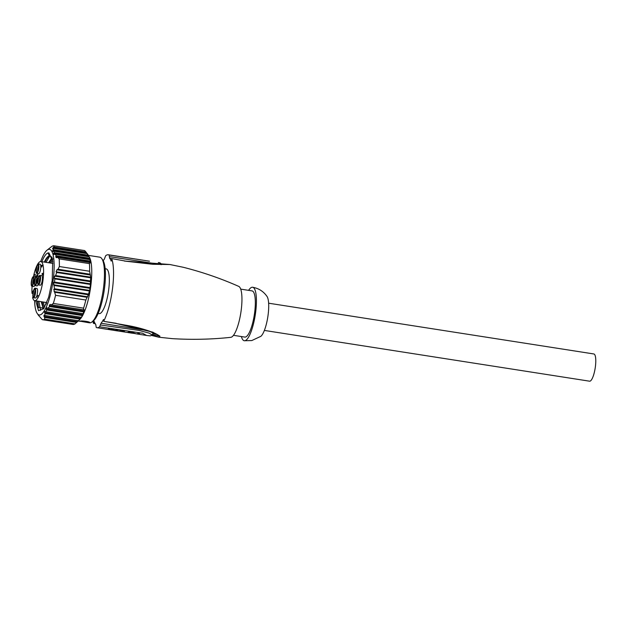<?xml version="1.0" encoding="UTF-8"?>
<svg xmlns="http://www.w3.org/2000/svg" width="627" height="627" viewBox="0 0 627 627"><rect width="100%" height="100%" fill="white"/><g stroke="black" fill="none" stroke-linecap="round" stroke-linejoin="round"><path stroke-width="0.94" d="M264.375 330.429L589.599 381.192A13.778 3.503 -81.1 0 0 589.929 381.185A13.778 3.503 -81.1 0 0 595.282 367.477A13.778 3.503 -81.1 0 0 593.847 353.965L268.622 303.202M244.264 340.735L251.74 340.571L260.832 336.338A20.918 5.322 -81.1 0 0 267.8 317.019A20.918 5.322 -81.1 0 0 267.047 296.493C263.528 291.406 258.716 288.326 252.61 287.252A27.071 6.889 98.9 0 1 255.432 313.798A27.071 6.889 98.9 0 1 244.922 340.72A27.071 6.889 98.9 0 1 244.264 340.735A27.071 6.889 98.9 0 1 241.403 336.558M248.613 290.364A27.071 6.889 98.9 0 1 251.952 287.268A27.071 6.889 98.9 0 1 252.61 287.252M233.487 335.32L244.836 337.091A23.379 5.949 -81.1 0 0 254.625 312.74A23.379 5.949 -81.1 0 0 252.046 290.897L240.697 289.125M159.485 335.994L159.524 336.15C159.117 336.041 160.692 336.252 155.12 333.392C146.553 329.755 136.647 327.004 125.408 325.131L115.979 323.469L152.737 332.138L159.948 336.158L158.717 337.201L172.292 338.643C191.893 339.85 211.393 339.419 230.775 337.334A25.84 6.576 -81.1 0 0 241.168 310.412A25.84 6.576 -81.1 0 0 238.73 286.382C220.845 278.466 202.349 272.094 183.241 267.274L169.878 264.516L124.358 261.036L152.541 264.28L169.878 264.516M103.173 260.722A34.446 8.762 98.9 0 1 104.278 259.249L105.697 255.691A36.907 9.389 98.9 0 1 107.46 254.797A36.907 9.389 98.9 0 1 108.353 254.774A36.907 9.389 98.9 0 1 109.074 255.001L109.607 258.175A34.446 8.762 98.9 0 1 111.191 261.122L111.841 259.092A36.907 9.389 98.9 0 1 112.429 289.266A36.907 9.389 98.9 0 1 103.651 321.33L115.979 323.461M116.16 323.297L103.651 321.33L103.51 319.464A34.446 8.762 98.9 0 1 101.041 323.226L99.622 326.792A36.907 9.389 98.9 0 1 97.859 327.686A36.907 9.389 98.9 0 1 96.966 327.709A36.907 9.389 98.9 0 1 96.244 327.474L95.712 324.308A34.446 8.762 98.9 0 1 94.128 321.361L93.478 323.383A36.907 9.389 98.9 0 1 92.882 321.243M95.28 323.767L93.478 323.383M98.18 313.453L99.168 313.61A22.635 5.761 -81.1 0 0 99.717 313.594A22.635 5.761 -81.1 0 0 108.51 291.077A22.635 5.761 -81.1 0 0 106.151 268.873L105.164 268.717M109.607 258.175L125.902 261.169M109.38 256.608L161.437 264.625M109.074 255.001L149.5 261.193M135.988 259.116L129.358 258.05A36.907 9.389 98.9 0 1 129.718 258.136L128.543 257.956A36.907 9.389 -81.1 0 0 128.182 257.869L126.615 257.619A36.907 9.389 98.9 0 1 126.975 257.713L119.953 256.584A36.907 9.389 98.9 0 1 120.313 256.67L119.138 256.482A36.907 9.389 -81.1 0 0 118.777 256.396L108.353 254.774M125.416 257.438A36.907 9.389 -81.1 0 1 125.439 257.438A36.907 9.389 -81.1 0 1 125.486 257.446L124.663 257.329M146.177 260.707L141.733 259.986M141.867 260.033L140.691 259.852M144.923 260.511L144.531 260.44M146.122 260.667L148.92 261.138M135.001 258.935L134.139 258.81M93.979 322.474L94.614 322.576M151.953 334.889L159.47 336.088M153.262 333.964L157.205 334.45M153.341 333.948L153.881 333.305L147.76 330.648L101.041 323.226M100.375 324.974L138.951 330.398L148.967 333.07L151.993 334.842M146.6 335.453L142.548 333.227L99.622 326.792M124.718 332.036L126.748 332.357A36.907 9.389 -81.1 0 0 127.642 332.334A36.907 9.389 -81.1 0 0 128.99 331.746L130.165 331.926A36.907 9.389 98.9 0 1 128.817 332.514A36.907 9.389 98.9 0 1 127.924 332.537A36.907 9.389 98.9 0 1 127.563 332.451L127.124 332.388M124.507 331.84L124.287 331.009L122.72 330.766L117.782 330.954M118.158 330.985L124.624 331.996M123.495 331.801L123.762 330.931M123.55 331.855L119.585 331.111M113.848 330.311L118.017 330.029L113.636 330.304L114.098 329.418L108.933 329.567L109.788 328.744L108.612 328.564L108.048 329.277M113.871 330.319L114.443 330.437M112.437 330.092L113.644 330.28M112.57 329.982L112.789 329.598L109.145 329.583M109.184 329.59L112.351 330.108M107.844 329.379L108.941 329.551L109.059 328.634M147.024 335.523L137.329 334.011A36.907 9.389 98.9 0 0 138.222 333.987A36.907 9.389 98.9 0 0 139.57 333.392L138.395 333.211A36.907 9.389 -81.1 0 1 137.047 333.799A36.907 9.389 -81.1 0 1 136.153 333.823L131.733 332.169A36.907 9.389 -81.1 0 1 130.385 332.757A36.907 9.389 -81.1 0 1 129.491 332.788L127.924 332.537M137.329 334.011A36.907 9.389 98.9 0 1 136.968 333.925L136.529 333.854M132.595 332.302L133.653 333.266L135.675 333.721M132.556 332.569A36.907 9.389 98.9 0 1 131.56 332.945A36.907 9.389 98.9 0 1 130.667 332.968L135.213 333.564M130.667 332.968A36.907 9.389 98.9 0 1 130.306 332.882L129.867 332.812M123.292 330.852L123.511 331.801L119.984 331.252L123.268 331.032M123.629 330.907L123.511 331.801M113.761 329.363L113.636 330.304M87.537 322.505L79.997 321.173C81.432 320.397 91.432 321.957 89.402 322.646L87.537 322.505L89.543 322.811A33.223 8.449 -81.1 0 0 90.343 322.795A33.223 8.449 -81.1 0 0 91.918 322.004L93.454 320.797A31.742 8.073 -81.1 0 0 104.051 291.461A31.742 8.073 -81.1 0 0 102.899 260.283L101.801 258.669A33.223 8.449 -81.1 0 0 99.787 257.172L88.423 255.393M91.918 322.004A33.223 8.449 -81.1 0 0 103.016 291.296A33.223 8.449 -81.1 0 0 101.801 258.669M89.371 257.109A33.223 8.449 98.9 0 1 89.449 257.25A33.223 8.449 98.9 0 1 90.319 289.313A33.223 8.449 98.9 0 1 79.723 319.59L75.013 323.885A37.401 9.515 -81.1 0 1 73.751 324.418A37.401 9.515 -81.1 0 1 72.85 324.441L42.573 319.715A37.401 9.515 98.9 0 1 42.299 319.66L39.156 316.071M39.611 316.572L38.466 315.318M76.674 322.458L44.611 317.458L44.744 319.167A37.401 9.515 98.9 0 1 43.482 319.692A37.401 9.515 98.9 0 1 42.573 319.715M40.692 261.553A33.223 8.449 98.9 0 1 47.096 250.126A33.223 8.449 98.9 0 1 48.663 249.342A33.223 8.449 98.9 0 1 53.138 280.363A33.223 8.449 98.9 0 1 40.026 314.934A33.223 8.449 98.9 0 1 37.212 313.461A33.223 8.449 98.9 0 1 34.587 300.631M50.121 247.759L51.947 246.364A37.401 9.515 98.9 0 1 53.209 245.831A37.401 9.515 98.9 0 1 54.11 245.808A37.401 9.515 98.9 0 1 54.392 245.87L84.661 250.588A37.401 9.515 -81.1 0 0 84.379 250.534L54.11 245.808M44.611 317.458L43.976 316.4L44.023 315.185L44.705 315.452L45.073 313.633L44.525 312.591L44.948 311.439L45.771 311.729L46.712 309.997L46.288 308.978L46.743 307.81L48.044 308.186L49.557 306.548L49.274 305.545L50.058 304.432L51.485 304.832L53.311 303.429A37.401 9.515 98.9 0 0 55.568 295.301L53.765 289.392L54.502 288.765L53.593 282.675L54.471 282.064L54.886 278.905L54.181 278.176L54.651 276.146L55.646 275.551L56.642 272.486L56.077 271.773L56.916 269.806L58.005 269.226L59.353 266.538A37.401 9.515 98.9 0 0 59.173 258.896L57.723 257.462L56.218 257.65L55.717 256.6L56.242 255.777L55.137 254.256L53.765 254.468L53.593 253.473L54.259 252.665L53.734 251.231L52.535 251.474L53.538 248.402L52.543 248.668L54.392 245.87M53.883 246.999L85.954 252.007L84.661 250.588M50.058 304.432L50.458 304.51M89.426 257.227L90.421 260.189M53.538 248.402L87.286 253.669L88.297 255.173L53.483 249.742M88.297 255.173L88.854 256.169L52.699 250.526M87.412 254.115L85.954 252.007M90.398 260.181L89.951 259.688L90.351 262.979L89.794 262.462L89.442 263.622A37.401 9.515 -81.1 0 1 89.63 271.264L90.696 277.181L90.108 288.373L88.376 294.8L85.836 300.027A37.401 9.515 -81.1 0 1 83.579 308.155L83.556 309.84L84.034 309.746M83.25 313.524L84.19 309.762M81.518 317.121L83.375 313.524M81.463 317.137L78.641 320.585M44.744 319.167L75.013 323.885M78.461 320.718L44.705 315.452M79.888 319.072L45.073 313.633M81.165 317.254L45.771 311.729M82.106 315.522L46.712 309.997M82.85 313.618L48.044 308.186M83.305 311.815L49.557 306.548M83.556 309.84L51.485 304.832M83.579 308.155L53.311 303.429M55.568 295.301L85.836 300.027M87.035 297.308L54.964 292.307M88.25 294.032L54.502 288.765M89.152 290.944L54.337 285.512M89.865 287.589L54.471 282.064M90.28 284.431L54.886 278.905M90.46 280.982L55.646 275.551M90.39 277.753L56.642 272.486M90.076 274.226L58.005 269.226M89.63 271.264L59.353 266.538M59.173 258.896L89.442 263.622M89.794 262.462L57.723 257.462M89.99 261.044L56.242 255.777M89.951 259.688L55.137 254.256M89.653 258.191L54.259 252.665M89.128 256.757L53.734 251.231M48.914 252.916L48.067 252.955L48.922 252.9L52.707 261.153L52.19 280.559L48.655 297.284L43.671 308.703L38.506 310.686L35.763 300.827M48.06 252.94A29.602 7.532 -81.1 0 0 41.868 261.725M38.506 307.802L37.667 301.132M44.878 262.18L47.08 257.877M43.028 307.786L42.377 301.885M49.58 262.901L51.806 258.567M52.887 258.896L50.756 263.081M43.545 302.065L44.196 307.928M49.737 255.941L46.045 262.36M38.843 301.321L40.567 310.326M46.539 303.264L46.476 302.535M52.198 258.136L49.118 262.831M43.616 308.735L42.597 306.681L41.766 301.783M44.415 262.11L46.327 258.841L50.356 255.871M37.283 301.07L38.286 307.175L43.921 308.343M48.067 252.955L49.227 255.84A26.898 6.842 -81.1 0 0 44.321 262.094M49.227 255.84L51.931 257.094M43.396 308.986L41.202 301.697M48.561 262.744L52.072 257.642M46.1 304.283L45.912 302.449M32.972 293.514L32.008 293.358A19.782 5.032 98.9 0 1 32.102 286.273M33.443 276.719A19.782 5.032 98.9 0 1 37.22 265.009M37.565 264.382A19.782 5.032 98.9 0 1 40.34 261.577A19.782 5.032 98.9 0 1 40.81 261.561A19.782 5.032 98.9 0 1 43.522 268.858A19.782 5.032 98.9 0 1 41.249 289.086A19.782 5.032 98.9 0 1 35.19 300.647A19.782 5.032 98.9 0 1 34.712 300.654A19.782 5.032 98.9 0 1 32.62 297.598L32.965 296.689M33.458 290.936A3.213 0.815 -81.1 0 0 33.349 290.889A3.213 0.815 -81.1 0 0 33.27 290.889A3.213 0.815 -81.1 0 0 32.549 291.939L32.008 293.358M37.197 297.073L37.158 296.195L38.075 295.474L37.024 295.685L37.197 297.073M37.173 276.139L37.589 274.963L37.573 276.178M37.361 276.46L37.667 274.595L37.024 276.029L36.828 274.798L36.664 276.06M37.299 275.073L37.785 274.994M35.143 285.583A4.82 1.23 98.9 0 1 34.61 281.076A4.82 1.23 98.9 0 1 36.625 276.052A4.82 1.23 98.9 0 1 37.158 280.559A4.82 1.23 98.9 0 1 35.143 285.583L37.024 285.873A4.82 1.23 -81.1 0 0 38.075 284.658M38.827 276.609A4.82 1.23 -81.1 0 0 38.506 276.342L36.625 276.052M38.396 284.924L40.277 285.214A4.82 1.23 -81.1 0 0 42.299 280.191A4.82 1.23 -81.1 0 0 41.766 275.684L39.885 275.394A4.82 1.23 98.9 0 1 40.418 279.901A4.82 1.23 98.9 0 1 38.396 284.924A4.82 1.23 98.9 0 1 37.863 280.418A4.82 1.23 98.9 0 1 39.885 275.394M36.742 273.435L38.623 273.725A4.82 1.23 -81.1 0 0 40.637 268.701A4.82 1.23 -81.1 0 0 40.104 264.194L38.223 263.904A4.82 1.23 98.9 0 1 38.756 268.411A4.82 1.23 98.9 0 1 36.742 273.435A4.82 1.23 98.9 0 1 36.209 268.928A4.82 1.23 98.9 0 1 38.223 263.904M35.574 277.267A4.82 1.23 -81.1 0 0 35.253 277.001L33.372 276.711A4.82 1.23 98.9 0 1 33.905 281.217A4.82 1.23 98.9 0 1 31.883 286.241A4.82 1.23 98.9 0 1 31.35 281.735A4.82 1.23 98.9 0 1 33.372 276.711M31.883 286.241L33.764 286.531A4.82 1.23 -81.1 0 0 34.822 285.316M33.537 297.731L35.418 298.021A4.82 1.23 -81.1 0 0 37.44 292.997A4.82 1.23 -81.1 0 0 36.907 288.491L35.026 288.201A4.82 1.23 98.9 0 1 35.559 292.707A4.82 1.23 98.9 0 1 33.537 297.731A4.82 1.23 98.9 0 1 33.004 293.224A4.82 1.23 98.9 0 1 35.026 288.201M42.769 273.921L42.495 275.19L41.985 273.78L42.855 273.223L42.769 273.921M35.081 275.958L34.822 274.971M34.736 274.72L35.01 275.629L35.3 274.281L35.049 276.146M34.556 274.477L34.438 274.877M42.033 265.143L41.766 267.055L42.197 265.66M42.158 265.323L41.664 265.699L41.507 265.284M41.774 265.715L41.664 265.699C41.335 265.103 41.155 265.487 41.108 266.851L41.915 265.534M41.264 265.942L41.735 265.832M36.985 296.015L37.455 296.093L37.024 295.685M37.495 295.756L38.051 295.646M37.62 275.167L37.886 274.673M36.382 277.048A3.817 0.972 -81.1 0 0 34.877 281.021A3.817 0.972 -81.1 0 0 35.386 284.58A3.817 0.972 -81.1 0 0 35.567 284.493A3.817 0.972 -81.1 0 0 36.844 280.967A3.817 0.972 -81.1 0 0 36.703 277.22A3.817 0.972 -81.1 0 0 36.382 277.048M36.985 278.31A2.829 0.721 -81.1 0 0 36.076 281.115A2.829 0.721 -81.1 0 0 36.162 283.537M39.634 276.389A3.817 0.972 -81.1 0 0 38.129 280.363A3.817 0.972 -81.1 0 0 38.647 283.921A3.817 0.972 -81.1 0 0 38.827 283.835A3.817 0.972 -81.1 0 0 40.097 280.308A3.817 0.972 -81.1 0 0 39.963 276.562A3.817 0.972 -81.1 0 0 39.634 276.389M40.238 277.651A2.829 0.721 -81.1 0 0 39.368 280.191A2.829 0.721 -81.1 0 0 39.423 282.879M37.981 264.9A3.817 0.972 -81.1 0 0 36.476 268.873A3.817 0.972 -81.1 0 0 36.985 272.431A3.817 0.972 -81.1 0 0 37.165 272.345A3.817 0.972 -81.1 0 0 38.443 268.818A3.817 0.972 -81.1 0 0 38.302 265.072A3.817 0.972 -81.1 0 0 37.981 264.9M38.584 266.161A2.829 0.721 -81.1 0 0 37.714 268.701A2.829 0.721 -81.1 0 0 37.761 271.397M32.134 285.238A3.817 0.972 -81.1 0 0 32.314 285.152A3.817 0.972 -81.1 0 0 33.584 281.625A3.817 0.972 -81.1 0 0 33.443 277.879A3.817 0.972 -81.1 0 0 33.121 277.706A3.817 0.972 -81.1 0 0 31.616 281.68A3.817 0.972 -81.1 0 0 32.134 285.238M33.725 278.968A2.829 0.721 -81.1 0 0 32.855 281.515A2.829 0.721 -81.1 0 0 32.91 284.203M33.787 296.728A3.817 0.972 -81.1 0 0 33.968 296.642A3.817 0.972 -81.1 0 0 35.245 293.115A3.817 0.972 -81.1 0 0 35.104 289.368A3.817 0.972 -81.1 0 0 34.783 289.196A3.817 0.972 -81.1 0 0 33.278 293.17A3.817 0.972 -81.1 0 0 33.787 296.728M35.378 290.458A2.829 0.721 -81.1 0 0 34.516 292.997A2.829 0.721 -81.1 0 0 34.563 295.685M42.44 273.983L41.985 273.78M42.456 273.85L43.012 273.74M42.542 274.845L42.181 274.038L42.66 273.936L42.644 274.861M87.106 321.69A1.967 0.502 -81.1 0 0 87.153 321.706A1.967 0.502 -81.1 0 0 87.2 321.706L87.655 321.612M53.013 247.775L86.589 253.018M77.552 321.643L43.976 316.4M80.687 318.234L44.525 312.591M82.803 314.676L46.288 308.978M83.893 310.953L49.274 305.545M87.631 296.783L54.055 291.547M53.765 289.392L88.376 294.8M89.669 290.411L53.514 284.768M53.593 282.675L90.108 288.373M90.696 283.874L54.181 278.176M54.651 276.146L90.805 281.789M90.696 277.181L56.077 271.773M56.916 269.806L90.492 275.041M55.717 256.6L90.335 262.008M53.593 253.473L90.108 259.17M33.2 292.041L32.549 291.939M37.745 274.838L37.275 274.767M82.835 321.024L87.2 321.706M161.319 264.367C160.841 263.191 159.846 262.588 158.317 262.572M140.566 259.797L136.09 259.1M151.358 335.406L158.764 337.208M147.079 335.531C151.46 335.939 149.963 336.158 152.04 334.779L153.419 333.94L152.526 333.862M117.813 330.962L114.459 330.437M107.703 329.387L96.966 327.709M78.187 321.04L80.256 321.361M37.212 313.461L38.482 315.342M47.096 250.126L50.724 247.281M89.449 257.25L89.23 256.851M51.383 259.084L51.014 259.609M34.712 300.654L46.813 302.59M40.81 261.561L52.927 263.411M37.51 274.916L37.981 274.987M34.485 274.861L34.955 274.94M41.468 265.668L41.938 265.738M41.954 265.534L42.424 265.605M87.153 321.706L82.772 321.024"/></g></svg>
